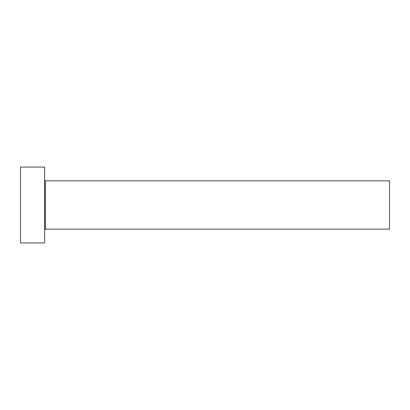 <?xml version="1.0" encoding="UTF-8"?>
<svg xmlns="http://www.w3.org/2000/svg" width="410" height="410" viewBox="0 0 410 410"><rect width="100%" height="100%" fill="white"/><g stroke="black" fill="none" stroke-linecap="round" stroke-linejoin="round"><path stroke-width="0.61" d="M45.331 229.139L45.331 180.861L389.5 180.861L389.5 229.139L45.331 229.139L44.639 229.831M44.639 205L44.639 242.935L20.5 242.935L20.5 167.065L44.639 167.065L44.639 205M45.331 180.861L44.639 180.169"/></g></svg>

